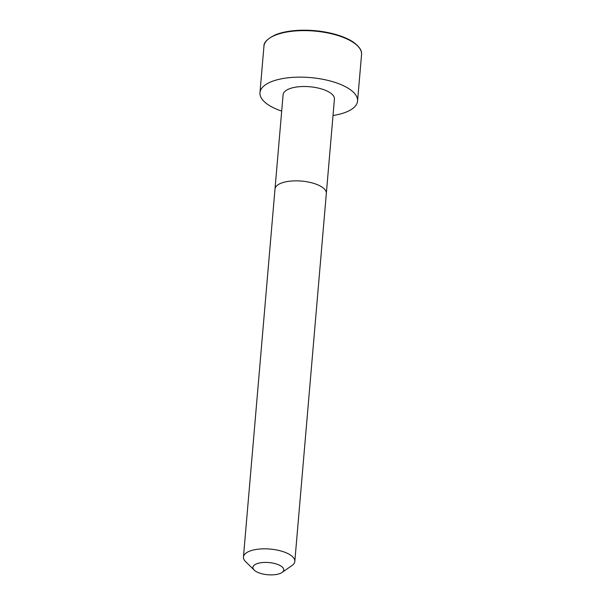 <?xml version="1.0" encoding="UTF-8"?>
<svg xmlns="http://www.w3.org/2000/svg" width="605" height="605" viewBox="0 0 605 605"><rect width="100%" height="100%" fill="white"/><g stroke="black" fill="none" stroke-linecap="round" stroke-linejoin="round"><path stroke-width="0.91" d="M326.36 193.441A25.781 10.194 4.9 0 0 322.48 187.399A25.781 10.194 4.9 0 0 294.022 180.88A25.781 10.194 4.9 0 0 274.995 189.04L283.11 94.683A25.75 10.187 4.9 0 1 302.122 86.538A25.75 10.187 4.9 0 1 330.549 93.049A25.75 10.187 4.9 0 1 334.421 99.084L294.816 561.425A25.781 10.194 4.9 0 1 291.935 565.584L282.006 572.474A15.465 6.118 4.9 0 1 267.796 574.75A15.465 6.118 4.9 0 1 254.191 570.084A15.465 6.118 4.9 0 1 261.141 562.703A15.465 6.118 4.9 0 1 281.401 566.348A15.465 6.118 4.9 0 1 282.006 572.474M281.696 111.101A48.975 19.375 4.9 0 1 259.969 92.701A48.975 19.375 4.9 0 1 296.125 77.206A48.975 19.375 4.9 0 1 350.189 89.593A48.975 19.375 4.9 0 1 357.563 101.073A48.975 19.375 4.9 0 1 333.022 115.502M254.191 570.084L245.577 561.606A25.781 10.194 4.9 0 1 243.444 557.016A25.781 10.194 4.9 0 1 262.479 548.864A25.781 10.194 4.9 0 1 290.937 555.382A25.781 10.194 4.9 0 1 294.816 561.425M354.182 43.068A48.975 19.375 4.9 0 1 361.556 54.548C361.48 53.043 362.697 49.466 353.993 42.592C349.365 39.31 343.073 36.542 335.109 34.281C323.357 31.089 311.167 29.766 298.537 30.326C289.205 30.84 281.484 32.345 275.373 34.833C267.433 38.765 263.629 42.547 263.954 46.177A48.975 19.375 4.9 0 1 300.11 30.681A48.975 19.375 4.9 0 1 354.182 43.068M274.995 189.04L243.444 557.016M357.563 101.073L361.556 54.548M259.969 92.701L263.954 46.177"/></g></svg>
